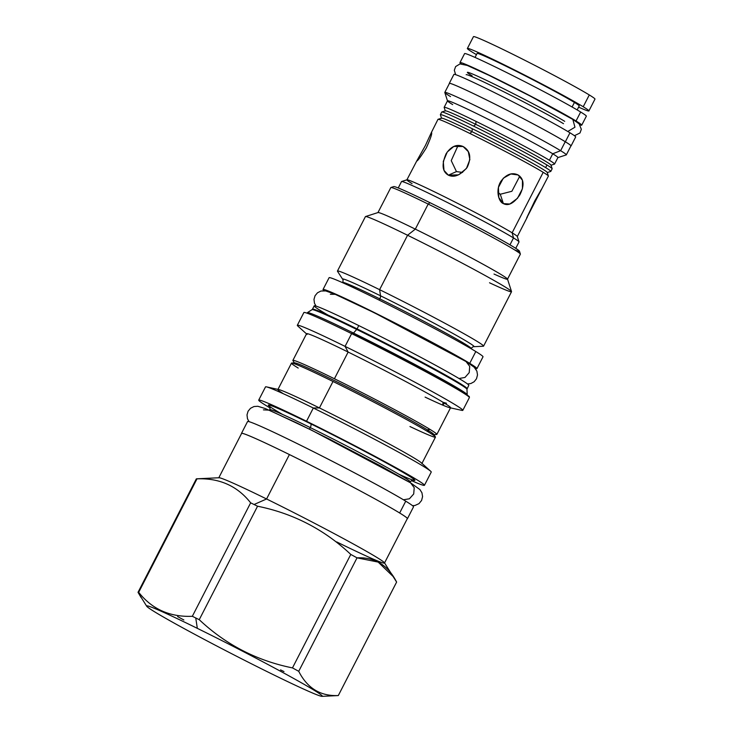 <?xml version="1.0" encoding="UTF-8"?>
<svg xmlns="http://www.w3.org/2000/svg" width="733" height="733" viewBox="0 0 733 733"><rect width="100%" height="100%" fill="white"/><g stroke="black" fill="none" stroke-linecap="round" stroke-linejoin="round"><path stroke-width="1.1" d="M473.454 36.65A68.316 2.501 27.2 0 1 521.612 58.658A68.316 2.501 27.2 0 1 589.286 94.942A68.316 2.501 -152.8 0 1 594.976 99.102A68.316 2.501 -152.8 0 0 589.286 94.942L583.211 106.752A68.316 2.501 27.2 0 0 515.537 70.469A68.316 2.501 27.2 0 0 467.388 48.46L473.454 36.65A68.316 2.501 27.2 0 1 521.594 58.649A68.316 2.501 27.2 0 1 589.286 94.942L583.211 106.752A68.316 2.501 -152.8 0 1 578.594 107.146A68.316 2.501 -152.8 0 0 588.911 110.921A68.316 2.501 -152.8 0 0 583.211 106.752A68.316 2.501 27.2 0 0 502.444 63.954A68.316 2.501 27.2 0 0 473.078 52.629A68.316 2.501 27.2 0 1 467.388 48.46M450.493 96.573A68.316 2.501 27.2 0 1 444.803 92.413A68.316 2.501 27.2 0 1 492.952 114.412A68.316 2.501 27.2 0 1 560.626 150.696A68.316 2.501 27.2 0 1 566.325 154.865A68.316 2.501 27.2 0 1 566.242 154.92A68.316 2.501 27.2 0 0 560.626 150.696L565.244 141.716L560.626 150.696L552.737 153.774L560.626 150.696A68.316 2.501 27.2 0 0 491.87 113.872A68.316 2.501 27.2 0 0 444.803 92.514L447.506 100.907A62.067 2.272 27.2 0 0 452.673 104.599M449.411 83.434A68.316 2.501 27.2 0 1 497.57 105.433A68.316 2.501 27.2 0 1 565.244 141.716A68.316 2.501 27.2 0 1 570.934 145.885A68.316 2.501 27.2 0 0 565.244 141.716A68.316 2.501 27.2 0 0 497.551 105.424A68.316 2.501 27.2 0 0 449.411 83.434L444.803 92.413M477.082 53.445A57.421 2.107 -152.8 0 1 517.544 71.935A57.421 2.107 -152.8 0 1 574.434 102.437L572.088 106.991L574.434 102.437A57.421 2.107 -152.8 0 1 579.217 105.937A57.421 2.107 -152.8 0 0 574.434 102.437A57.421 2.107 -152.8 0 0 517.553 71.944A57.421 2.107 -152.8 0 0 477.082 53.445L475.03 57.431M519.019 241.853A66.052 2.419 -152.8 0 0 513.521 237.932A66.052 2.419 -152.8 0 1 519.019 241.954A66.052 2.419 -152.8 0 0 519.019 241.853L517.296 236.493A62.067 2.272 -152.8 0 0 512.129 232.81L543.208 172.319A62.067 2.272 -152.8 0 0 469.826 133.433A62.067 2.272 -152.8 0 0 438.05 119.305A62.067 2.272 -152.8 0 0 437.968 119.36L431.444 132.371C432.415 133.122 430.683 138.326 426.24 148.002C420.751 156.734 417.581 161.077 416.72 161.022L425.415 145.482L431.444 132.371C432.415 133.122 430.683 138.326 426.24 148.002C420.751 156.734 417.581 161.077 416.72 161.022L406.888 179.851A62.067 2.272 27.2 0 0 412.056 183.626M401.602 181.509L406.962 179.796A62.067 2.272 27.2 0 1 451.629 200.338A62.067 2.272 27.2 0 1 512.129 232.81L513.521 237.932L509.976 244.831L513.521 237.932A66.052 2.419 27.2 0 0 448.083 202.849A66.052 2.419 27.2 0 0 401.519 181.564A66.052 2.419 27.2 0 1 401.602 181.509A66.052 2.419 27.2 0 1 449.137 203.38A66.052 2.419 27.2 0 1 513.521 237.932L512.129 232.81L543.208 172.319A62.067 2.272 -152.8 0 0 469.826 133.433L472.034 131.683L472.254 128.715A62.067 2.272 -152.8 0 0 440.396 114.733A62.067 2.272 -152.8 0 1 440.396 114.641A62.067 2.272 -152.8 0 1 472.254 128.715A62.067 2.272 -152.8 0 1 545.636 167.6L546.974 164.998A62.067 2.272 -152.8 0 0 473.591 126.113A62.067 2.272 -152.8 0 0 441.807 111.984A62.067 2.272 -152.8 0 0 441.733 112.039L440.396 114.641M550.923 165.255L554.496 164.11A62.067 2.272 -152.8 0 0 554.569 164.055L557.914 157.558A62.067 2.272 -152.8 0 0 552.737 153.774L549.402 160.27A62.067 2.272 -152.8 0 0 476.019 121.385A62.067 2.272 -152.8 0 0 444.161 107.311A62.067 2.272 -152.8 0 0 444.161 107.412M554.569 164.055A62.067 2.272 -152.8 0 0 549.402 160.27L552.737 153.774A62.067 2.272 -152.8 0 1 557.84 157.613L566.242 154.92M447.506 100.815A62.067 2.272 27.2 0 1 491.257 120.808A62.067 2.272 27.2 0 1 552.737 153.774A62.067 2.272 27.2 0 0 491.238 120.798A62.067 2.272 27.2 0 0 447.506 100.815L444.161 107.311M473.078 52.629A68.316 2.501 -152.8 0 0 476.459 54.654A68.316 2.501 -152.8 0 1 473.078 52.629M526.679 217.875L534.778 200.888L541.458 189.261M497.927 192.312L500.272 194.254L511.881 191.276L519.789 176.149L511.881 191.276L500.272 194.254L503.388 203.609L498.788 197.571L498.44 187.364L503.333 178.165L510.846 173.978L518.103 174.967L522.446 180.254L522.427 188.757L517.498 198.286L509.801 204.04L503.388 203.609L500.272 194.254L497.927 192.312M458.107 145.436L451.235 160.619L456.457 171.595L462.587 172.438L456.457 171.595L448.376 175.169L443.996 170.386L443.282 161.434L447.267 151.988L453.819 146.435L463.1 146.518L468.295 151.63L469.862 159.583L466.435 168.462L458.62 174.83L448.376 175.169L456.457 171.595L451.235 160.619L458.107 145.436M547.157 172.585L550.73 171.44A62.067 2.272 -152.8 0 0 545.636 167.6L546.974 164.998A62.067 2.272 -152.8 0 1 552.141 168.782A62.067 2.272 -152.8 0 0 552.151 168.691A62.067 2.272 -152.8 0 0 546.974 164.998A62.067 2.272 -152.8 0 0 473.591 126.113L475.799 124.363L476.019 121.385A62.067 2.272 -152.8 0 0 444.161 107.403L445.316 110.976M441.807 111.984L445.389 110.839A59.41 2.181 27.2 0 1 475.799 124.363L476.019 121.385A62.067 2.272 -152.8 0 1 549.402 160.27A62.067 2.272 -152.8 0 1 554.496 164.11M445.38 110.839A59.41 2.181 27.2 0 1 475.799 124.363A59.41 2.181 -152.8 0 1 550.996 165.117A59.41 2.181 -152.8 0 0 475.799 124.363L473.591 126.113A62.067 2.272 -152.8 0 0 441.733 112.039M438.05 119.305L441.623 118.16A59.41 2.181 27.2 0 1 472.034 131.683L472.254 128.715A62.067 2.272 -152.8 0 1 545.636 167.6A62.067 2.272 -152.8 0 1 550.813 171.385A62.067 2.272 -152.8 0 1 550.73 171.44M441.623 118.16A59.41 2.181 27.2 0 1 472.034 131.683A59.41 2.181 -152.8 0 1 547.23 172.438A59.41 2.181 -152.8 0 0 472.034 131.683L469.826 133.433A62.067 2.272 -152.8 0 0 437.968 119.36M548.385 176.103A62.067 2.272 -152.8 0 0 548.385 176.012A62.067 2.272 -152.8 0 0 543.208 172.319A62.067 2.272 -152.8 0 1 548.385 176.103L526.734 217.912M514.474 249.816A70.707 2.593 -152.8 0 0 500.245 239.279A70.707 2.593 -152.8 0 0 429.959 202.684A70.707 2.593 -152.8 0 0 393.758 186.585A70.707 2.593 -152.8 0 1 429.959 202.684L428.191 204.076A72.833 2.666 -152.8 0 0 390.817 187.566L386.144 196.664A72.833 2.666 -152.8 0 0 386.126 196.728A72.833 2.666 -152.8 0 1 386.19 196.618A72.833 2.666 -152.8 0 0 386.144 196.664M393.612 576.963L378.173 562.092L357.035 557.84A112.708 4.132 -152.8 0 0 350.786 554.432C324.279 529.483 293.2 513.412 257.558 506.219A112.708 4.132 -152.8 0 0 254.076 504.506L266.574 498.981A93.173 3.418 -152.8 0 1 384.431 562.752L396.617 582.075L338.307 695.544A112.708 4.132 -152.8 0 1 338.087 695.58A112.708 4.132 -152.8 0 0 338.307 695.544C320.55 696.341 307.356 688.269 298.725 671.309A112.708 4.132 -152.8 0 0 292.476 667.9C256.834 660.708 225.755 644.637 199.239 619.687A112.708 4.132 -152.8 0 0 195.757 617.974L197.324 628.346A98.753 3.619 -152.8 0 0 154.883 611.973A98.753 3.619 -152.8 0 0 271.641 673.847A98.753 3.619 -152.8 0 0 314.081 690.22A98.753 3.619 -152.8 0 0 197.324 628.346L195.757 617.974A112.708 4.132 -152.8 0 0 192.33 616.297C169.882 617.186 152.006 609.196 138.684 592.319A112.708 4.132 -152.8 0 0 138.024 592.328L146.719 606.255A98.753 3.619 -152.8 0 0 271.641 673.847A98.753 3.619 -152.8 0 0 322.034 696.35A98.753 3.619 -152.8 0 0 197.324 628.346A98.753 3.619 -152.8 0 0 146.719 606.255M468.79 385.338A86.925 3.189 -152.8 0 0 358.776 325.58L357.081 328.897A86.925 3.189 -152.8 0 1 467.095 388.646A86.925 3.189 -152.8 0 0 357.081 328.897L358.776 325.58A86.925 3.189 -152.8 0 1 468.79 385.338L466.958 389.25A87.099 3.189 -152.8 0 0 356.705 329.447A87.099 3.189 -152.8 0 0 312.056 309.647L307.42 312.634M352.793 333.405A1.329 0.586 -63.8 0 0 353.48 333.057A89.866 3.289 -152.8 0 1 467.223 394.702A89.866 3.289 -152.8 0 0 353.48 333.057L356.705 329.447A87.099 3.189 -152.8 0 0 312.056 309.647L312.469 309.189A86.925 3.189 -152.8 0 1 357.081 328.897A1.329 0.586 -63.8 0 1 356.705 329.447L353.48 333.057A89.866 3.289 -152.8 0 0 307.475 312.606A89.866 3.289 -152.8 0 1 353.48 333.057A1.329 0.586 -63.8 0 1 352.765 333.396M327.889 315.016A86.925 3.189 27.2 0 1 358.776 325.58A86.925 3.189 27.2 0 0 314.173 305.872L312.469 309.189A86.925 3.189 -152.8 0 1 357.081 328.897A1.329 0.586 -63.8 0 1 356.705 329.447A87.099 3.189 -152.8 0 1 466.958 389.25L467.233 394.766M471.044 348.688L471.154 348.477A72.173 2.648 -152.8 0 0 379.813 298.862A72.173 2.648 -152.8 0 0 342.778 282.498L342.668 282.709M483.322 346.233A82.142 3.005 -152.8 0 0 483.56 346.141A82.142 3.005 -152.8 0 0 379.602 289.672A82.142 3.005 -152.8 0 1 483.322 346.233L473.848 346.691A73.896 2.712 -152.8 0 0 380.528 295.802A3.454 1.521 -63.8 0 1 379.813 298.862L379.163 300.118L379.813 298.862A72.173 2.648 -152.8 0 0 342.778 282.498C343.172 280.418 343.126 279.337 342.659 279.264A73.896 2.712 -152.8 0 1 380.528 295.802L379.602 289.672L407.566 235.247L415.318 229.127L428.191 204.076A72.833 2.666 -152.8 0 0 390.9 187.501A72.833 2.666 -152.8 0 0 390.817 187.566M483.56 346.141L511.533 291.716A82.142 3.005 -152.8 0 0 407.566 235.247L415.318 229.127L428.191 204.076A72.833 2.666 -152.8 0 1 520.375 254.149A72.833 2.666 -152.8 0 0 520.375 254.039A72.833 2.666 -152.8 0 0 428.191 204.076L429.959 202.684A70.707 2.593 -152.8 0 1 519.459 251.181L520.375 254.039M507.502 279.09A72.833 2.666 -152.8 0 0 415.318 229.127A72.833 2.666 -152.8 0 1 507.511 279.09L511.533 291.597A82.142 3.005 -152.8 0 0 407.566 235.247L379.602 289.672L380.528 295.802A73.896 2.712 -152.8 0 0 342.659 279.264L337.51 271.292A82.142 3.005 27.2 0 1 379.602 289.672A82.142 3.005 27.2 0 0 337.446 271.054L365.419 216.629A82.142 3.005 27.2 0 1 407.566 235.247A82.142 3.005 27.2 0 0 365.52 216.556L378.036 212.543A72.833 2.666 27.2 0 1 415.318 229.127A72.833 2.666 27.2 0 0 378.026 212.543M489.525 282.782A82.142 3.005 -152.8 0 0 511.533 291.597M494.015 274.05A72.833 2.666 -152.8 0 0 507.502 279.2L520.375 254.149M386.19 196.618L381.939 204.883A72.833 2.666 -152.8 0 0 381.893 204.928A72.833 2.666 -152.8 0 1 381.939 204.883L386.19 196.618M408.666 481.691A78.944 2.895 -152.8 0 0 410.214 481.874A78.944 2.895 -152.8 0 0 310.297 427.596A78.944 2.895 -152.8 0 0 269.781 409.692C270.486 405.175 269.487 407.273 269.469 406.219L269.469 406.219M412.908 480.088A82.408 3.024 -152.8 0 0 387.858 463.824A82.408 3.024 -152.8 0 0 310.572 423.729A3.454 1.521 -63.8 0 1 310.297 427.596L309.5 429.144L310.297 427.596A78.944 2.895 -152.8 0 0 269.781 409.692M431.242 472.07A93.173 3.418 -152.8 0 0 430.683 471.255A93.173 3.418 -152.8 0 0 313.321 408.015A93.173 3.418 -152.8 0 1 431.242 472.07L424.444 485.301A93.173 3.418 -152.8 0 1 411.378 480.591A93.173 3.418 -152.8 0 0 403.947 472.18A93.173 3.418 -152.8 0 0 306.522 421.246L313.321 408.015L319.423 407.924L333.011 381.481A80.942 2.969 -152.8 0 0 291.707 363.037A80.942 2.969 -152.8 0 0 298.212 368.067M424.444 485.301A93.173 3.418 -152.8 0 0 306.522 421.246A93.173 3.418 27.2 0 0 258.712 400.126A93.173 3.418 27.2 0 0 270.147 408.006A93.173 3.418 27.2 0 1 306.522 421.246L313.321 408.015L319.423 407.924L333.011 381.481A80.942 2.969 -152.8 0 0 291.468 363.128L277.88 389.571A80.942 2.969 27.2 0 0 282.773 393.346M398.944 474.26A82.408 3.024 -152.8 0 0 399.137 470.137A82.408 3.024 -152.8 0 0 310.572 423.729A82.408 3.024 -152.8 0 0 269.662 406.467M278.742 389.553A80.942 2.969 27.2 0 1 319.423 407.924A80.942 2.969 -152.8 0 1 421.374 462.862A80.942 2.969 -152.8 0 0 319.423 407.924A80.942 2.969 27.2 0 0 278.751 389.553L266.5 386.877A93.173 3.418 27.2 0 1 313.321 408.015A93.173 3.418 27.2 0 0 265.511 386.896A93.173 3.418 27.2 0 1 266.5 386.877M409.967 426.533A80.942 2.969 -152.8 0 0 435.393 436.886A80.942 2.969 -152.8 0 0 428.713 432.195L427.266 429.776A78.284 2.868 27.2 0 1 433.57 434.642L436.621 434.495A80.942 2.969 -152.8 0 0 436.859 434.403L450.584 407.695A80.942 2.969 -152.8 0 0 444.565 403.214L442.787 404.808L443.062 402.289A80.942 2.969 -152.8 0 0 348.138 352.051L345.069 346.379L351.62 333.625A93.036 3.408 27.2 0 1 469.377 397.588L469.303 396.571L461.139 390.762C448.477 383.112 428.439 372.126 401.033 357.805L352.271 333.094A92.239 3.381 27.2 0 1 352.289 333.103L351.62 333.625A93.036 3.408 27.2 0 1 469.377 397.588L462.816 410.343A93.036 3.408 -152.8 0 0 345.069 346.379L351.62 333.625A93.036 3.408 27.2 0 0 303.874 312.533A93.036 3.408 27.2 0 1 351.62 333.625L352.271 333.094M436.859 434.403A80.942 2.969 -152.8 0 0 430.115 429.465A80.942 2.969 -152.8 0 0 334.413 378.759L348.138 352.051L345.069 346.379A93.036 3.408 -152.8 0 1 429.831 390.286A93.036 3.408 -152.8 0 1 461.827 410.361A93.036 3.408 -152.8 0 0 462.816 410.343M442.787 404.808L443.062 402.289L446.36 403.196L444.565 403.214L442.65 404.671M425.094 397.103A80.942 2.969 -152.8 0 0 449.714 407.704A80.942 2.969 -152.8 0 0 444.565 403.214L446.461 403.278M446.36 403.196L443.062 402.289A80.942 2.969 -152.8 0 0 348.138 352.051L334.413 378.759A80.942 2.969 -152.8 0 0 292.87 360.407L306.596 333.698A80.942 2.969 27.2 0 1 348.138 352.051A80.942 2.969 27.2 0 0 307.09 334.404L297.891 326.103A93.036 3.408 27.2 0 1 345.069 346.379A93.036 3.408 27.2 0 0 297.323 325.287L303.874 312.533M297.891 326.112A93.036 3.408 27.2 0 1 297.323 325.287M280.565 669.898A112.708 4.132 -152.8 0 0 283.992 671.575M141.075 597.514L138.024 592.328L196.334 478.86A112.708 4.132 27.2 0 1 196.994 478.851C219.442 477.962 237.327 485.952 250.649 502.829L192.33 616.297C169.882 617.186 152.006 609.196 138.684 592.319A112.708 4.132 -152.8 0 0 138.024 592.328L196.334 478.86A112.708 4.132 27.2 0 1 196.554 478.823A112.708 4.132 27.2 0 1 196.994 478.851C219.442 477.962 237.327 485.952 250.649 502.829A112.708 4.132 27.2 0 1 254.076 504.506L266.574 498.981L289.407 454.561A93.173 3.418 -152.8 0 0 241.588 433.441A93.173 3.418 -152.8 0 1 289.407 454.561A93.173 3.418 -152.8 0 1 407.328 518.616A93.173 3.418 -152.8 0 0 289.407 454.561L266.574 498.981A93.173 3.418 -152.8 0 1 384.431 562.752M336.685 541.907A93.173 3.418 -152.8 0 0 384.495 563.026L407.328 518.616M219.03 477.751A93.173 3.418 27.2 0 1 266.574 498.981A93.173 3.418 27.2 0 0 219.03 477.751L196.554 478.823M338.307 695.544C320.55 696.341 307.356 688.269 298.725 671.309A112.708 4.132 -152.8 0 0 292.476 667.9C256.834 660.708 225.755 644.637 199.239 619.687A112.708 4.132 -152.8 0 0 195.757 617.974A112.708 4.132 -152.8 0 0 192.33 616.297L250.649 502.829A112.708 4.132 27.2 0 1 254.076 504.506A112.708 4.132 -152.8 0 1 257.558 506.219L199.239 619.687L257.558 506.219C293.2 513.412 324.279 529.483 350.786 554.432L292.476 667.9L350.786 554.432A112.708 4.132 -152.8 0 1 357.035 557.84L298.725 671.309L357.035 557.84C374.792 557.034 387.986 565.116 396.617 582.075L338.307 695.544M196.994 478.851L138.684 592.319L196.994 478.851M473.848 346.691A73.896 2.712 -152.8 0 0 380.528 295.802A3.454 1.521 -63.8 0 1 379.813 298.862A72.173 2.648 -152.8 0 1 471.154 348.477C472.62 346.947 473.518 346.352 473.848 346.691M409.921 482.451L410.214 481.874A78.944 2.895 -152.8 0 0 310.297 427.596A3.454 1.521 -63.8 0 0 310.572 423.729A82.408 3.024 -152.8 0 0 282.535 414.429M421.869 463.568L435.457 437.125A80.942 2.969 -152.8 0 0 428.713 432.195L427.266 429.776A78.284 2.868 27.2 0 1 433.734 434.312L435.393 436.886M436.621 434.495A80.942 2.969 -152.8 0 0 430.115 429.465L427.266 429.776A78.284 2.868 -152.8 0 0 351.867 389.287A78.284 2.868 -152.8 0 0 294.758 362.89A78.284 2.868 -152.8 0 1 351.895 389.296A78.284 2.868 -152.8 0 1 427.266 429.776L430.115 429.465A80.942 2.969 -152.8 0 0 334.413 378.759A80.942 2.969 -152.8 0 0 292.934 360.645L294.593 363.22M428.713 432.195A80.942 2.969 -152.8 0 0 333.011 381.481A80.942 2.969 -152.8 0 1 428.713 432.195M330.345 294.263L335.228 294.336L374.545 312.872L465.657 361.342M466.051 361.552L469.716 366.372L469.221 372.639L464.969 377.458L459.014 378.512L464.969 377.458L469.221 372.639L469.716 366.372L466.051 361.552M475.341 368.461A86.521 3.17 -152.8 0 0 469.734 363.348A86.521 3.17 27.2 0 0 377.083 313.916A86.521 3.17 27.2 0 0 324.087 290.726A86.521 3.17 27.2 0 1 323.024 289.517A86.521 3.17 27.2 0 1 384.019 317.389A86.521 3.17 27.2 0 1 469.734 363.348L475.799 351.528L469.734 363.348A86.521 3.17 -152.8 0 1 476.936 368.617A86.521 3.17 -152.8 0 1 475.341 368.461M483.01 356.806A86.521 3.17 -152.8 0 0 475.799 351.528A86.521 3.17 27.2 0 0 390.075 305.569A86.521 3.17 27.2 0 0 329.099 277.706A86.521 3.17 27.2 0 1 390.093 305.579A86.521 3.17 27.2 0 1 475.799 351.528A86.521 3.17 -152.8 0 1 483.01 356.806L476.936 368.617M407.246 518.772A93.302 3.418 -152.8 0 0 399.668 512.99A93.302 3.418 27.2 0 0 305.084 462.349A93.302 3.418 27.2 0 0 241.505 433.597A93.302 3.418 27.2 0 1 241.469 433.377A93.302 3.418 27.2 0 1 307.246 463.43A93.302 3.418 27.2 0 1 399.668 512.99L405.743 501.17L399.668 512.99A93.302 3.418 -152.8 0 1 407.447 518.671A93.302 3.418 -152.8 0 1 407.246 518.772M413.513 506.86A93.302 3.418 -152.8 0 0 405.743 501.17A93.302 3.418 27.2 0 0 313.303 451.61A93.302 3.418 27.2 0 0 247.543 421.567A93.302 3.418 27.2 0 1 313.312 451.62A93.302 3.418 27.2 0 1 405.743 501.17A93.302 3.418 -152.8 0 1 413.513 506.86L407.447 518.671M263.422 409.857L269.093 410.141L311.763 430.28L410.168 482.635M410.562 482.845L414.227 487.683L413.705 493.978L409.417 498.779L403.443 499.787L409.417 498.779L413.705 493.978L414.227 487.683L410.562 482.845M570.87 146.023A68.444 2.511 -152.8 0 0 565.354 141.771A68.444 2.511 27.2 0 0 495.7 104.489A68.444 2.511 27.2 0 0 449.347 83.571A68.444 2.511 27.2 0 1 449.292 83.37A68.444 2.511 27.2 0 1 497.542 105.424A68.444 2.511 27.2 0 1 565.354 141.771L569.962 132.792L565.354 141.771A68.444 2.511 -152.8 0 1 571.053 145.949A68.444 2.511 -152.8 0 1 570.87 146.023M575.671 136.97A68.444 2.511 -152.8 0 0 569.962 132.792A68.444 2.511 27.2 0 0 502.142 96.435A68.444 2.511 27.2 0 0 453.91 74.39A68.444 2.511 27.2 0 1 502.16 96.444A68.444 2.511 27.2 0 1 569.962 132.792A68.444 2.511 -152.8 0 1 575.671 136.97L571.053 145.949M574.434 135.715L580.014 132.966L581.333 129.292L579.107 123.831L572.84 119.433L574.956 127.212L567.782 131.482L574.956 127.212L572.84 119.433L529.968 95.931L489.158 75.407L467.242 65.429L459.994 63.927L455.633 66.575L454.323 70.258L455.651 74.665M580.005 124.876A68.444 2.511 -152.8 0 0 576.037 120.982A68.444 2.511 27.2 0 0 501.729 81.372A68.444 2.511 27.2 0 0 461.213 63.835A68.444 2.511 27.2 0 1 459.985 62.58A68.444 2.511 27.2 0 1 508.235 84.625A68.444 2.511 27.2 0 1 576.037 120.982L580.655 112.002L576.037 120.982A68.444 2.511 -152.8 0 1 581.736 125.151A68.444 2.511 -152.8 0 1 580.005 124.876M586.354 116.18A68.444 2.511 -152.8 0 0 580.655 112.002A68.444 2.511 27.2 0 0 512.825 75.636A68.444 2.511 27.2 0 0 464.594 53.601A68.444 2.511 27.2 0 1 512.843 75.646A68.444 2.511 27.2 0 1 580.655 112.002A68.444 2.511 -152.8 0 1 586.354 116.171L581.736 125.151M527.32 217.087L517.296 236.594A62.067 2.272 -152.8 0 0 512.129 232.81A62.067 2.272 27.2 0 0 451.62 200.338A62.067 2.272 27.2 0 0 406.962 179.796M518.103 174.967C524.049 178.861 524.599 185.55 519.761 195.042C513.806 203.371 508.345 206.23 503.388 203.609C498.651 202.042 495.361 190.241 500.804 181.445C506.256 174.243 512.019 172.081 518.103 174.967M463.1 146.518C470.256 150.677 471.631 157.604 467.214 167.307C460.434 175.297 454.158 177.917 448.376 175.169C442.228 171.632 441.477 164.485 446.122 153.738C451.134 146.252 456.787 143.842 463.1 146.518M416.72 161.022L425.415 145.482L431.444 132.371M177.606 616.563A112.708 4.132 -152.8 0 0 183.855 619.971M564.712 121.339A57.421 2.107 -152.8 0 0 507.832 90.846A57.421 2.107 -152.8 0 0 467.361 72.356A57.421 2.107 -152.8 0 0 472.144 75.847M466.151 74.702A57.421 2.107 27.2 0 1 506.631 93.201A57.421 2.107 27.2 0 1 563.503 123.694M566.325 154.865L570.934 145.885M579.217 105.937L577.164 109.923M594.976 99.102L588.911 110.921M519.019 241.954L515.739 248.34M401.519 181.564L398.239 187.95M550.996 165.117L552.151 168.691M441.55 118.306L440.396 114.733M547.23 172.438L548.385 176.012M377.944 212.607L381.893 204.928M421.374 462.862L430.683 471.255M449.714 407.704L461.827 410.361M258.712 400.126L265.511 386.896M218.764 477.852L241.588 433.441M338.087 695.58L322.034 696.35M390.9 187.501L393.768 186.585M413.229 480.106C413.357 479.446 412.349 480.033 410.214 481.874M294.758 362.89L291.707 363.037M316.051 306.119L314.466 303.233L313.981 299.394L315.062 295.72L317.508 292.779L320.953 291.038L325.681 290.919L334.944 294.19L363.156 307.274L394.546 322.923L426.698 339.645L466.225 361.662L474.169 367.187L476.881 371.109L477.504 374.92L476.505 378.759L474.132 381.756L470.861 383.533L467.507 383.955M323.024 289.517L329.099 277.706M241.478 433.377L247.543 421.567M249.101 421.695L247.479 418.745L247.003 414.905L248.075 411.231L250.521 408.281L253.975 406.54L257.796 406.274L265.364 408.574L297.03 423.051L329.447 439.14L382.232 466.793L410.737 482.946L419.899 489.543L421.951 492.796L422.584 496.617L421.585 500.465L418.974 503.653L414.887 505.504L412.505 505.669M449.292 83.37L453.91 74.39M459.985 62.58L464.594 53.601M552.141 168.782L550.813 171.385"/></g></svg>
